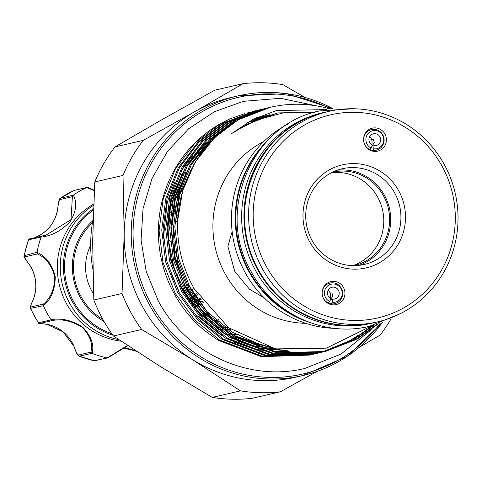 <?xml version="1.0" encoding="UTF-8"?>
<svg xmlns="http://www.w3.org/2000/svg" width="482" height="482" viewBox="0 0 482 482"><rect width="100%" height="100%" fill="white"/><g stroke="black" fill="none" stroke-linecap="round" stroke-linejoin="round"><path stroke-width="0.72" d="M366.193 137.111A9.2 8.905 77 0 0 371.164 148.028L369.694 149.486A10.574 10.236 -103 0 1 363.982 136.936A10.574 10.236 -103 0 1 371.483 129.598A10.574 10.236 -103 0 1 383.744 142.871A10.574 10.236 -103 0 1 376.243 150.209A10.574 10.236 -103 0 1 372.616 150.366L373.707 148.793A9.2 8.905 77 0 0 377.171 130.869A9.2 8.905 77 0 0 366.193 137.111M369.622 136.774A6.043 5.85 -103 0 1 371.803 139.804L373.381 139.437L374.315 142.799L372.194 145.654M371.164 148.028L372.405 145.166A6.043 5.85 -103 0 1 373.43 133.797A6.043 5.85 -103 0 1 380.437 141.383A6.043 5.85 -103 0 1 374.08 145.666L371.977 146.148M374.08 145.666L373.707 148.793M324.735 290.574A9.2 8.905 77 0 0 329.706 301.497L328.236 302.955A10.574 10.236 -103 0 1 322.524 290.405A10.574 10.236 -103 0 1 330.025 283.061A10.574 10.236 -103 0 1 342.286 296.334A10.574 10.236 -103 0 1 334.785 303.678A10.574 10.236 -103 0 1 331.158 303.829L332.249 302.256A9.2 8.905 77 0 0 335.713 284.338A9.2 8.905 77 0 0 324.735 290.574M328.164 290.236A6.043 5.85 -103 0 1 330.345 293.267L331.923 292.905L332.857 296.261L330.736 299.123M329.706 301.497L330.953 298.635A6.043 5.85 -103 0 1 331.971 287.266A6.043 5.85 -103 0 1 338.979 294.851A6.043 5.85 -103 0 1 332.622 299.135L330.519 299.617M332.622 299.135L332.249 302.256M261.455 147.649A108.034 104.546 77 0 0 249.381 271.324A108.034 104.546 77 0 0 300.955 318.819M324.669 112.336A108.034 104.546 77 0 0 324.386 112.396L322.066 112.933A108.034 104.546 77 0 0 255.225 269.974A108.034 104.546 77 0 0 370.652 323.464L372.972 322.928A108.034 104.546 77 0 0 373.249 322.868M324.386 112.396A108.034 104.546 77 0 0 257.545 269.438A108.034 104.546 77 0 0 372.972 322.928M94.279 190.721L86.742 187.54A89.899 87.001 77 0 0 73.27 195.192C77.325 202.476 76.301 211.261 70.203 221.539C61.262 230.878 51.592 236.041 41.181 237.036A89.899 87.001 77 0 0 37.048 252.339C46.103 256.37 52.17 264.498 55.261 276.716C55.165 289.525 51.213 299.189 43.416 305.721A89.899 87.001 77 0 0 51.038 319.705C61.359 317.765 71.939 320.265 82.771 327.206C91.182 336.056 94.303 344.775 92.128 353.36L90.923 352.137C93.098 344.142 90.248 335.93 82.38 327.489C72.023 320.976 62.009 318.662 52.339 320.536L39.843 323.422L47.031 324.344A1.512 0.349 100.6 0 1 46.995 324.344A1.512 0.349 100.6 0 1 46.959 324.332M43.416 305.721L30.372 308.366L38.259 322.838L51.128 319.843L52.339 320.536M104.082 321.542A61.569 59.581 -103 0 1 95.309 315.553A61.569 59.581 -103 0 1 92.773 220.786M92.424 222.877A60.057 58.123 77 0 0 95.84 314.463A60.057 58.123 77 0 0 102.895 319.433M47.031 324.344A37.018 35.825 -103 0 1 63.22 331.905A37.018 35.825 -103 0 1 74.041 346.468C75.788 351.511 77.247 354.36 78.427 355.023A1.512 1.464 77 0 0 79.361 356.21L94.586 360.783L107.203 357.873L127.519 345.461M118.843 339.665A73.282 70.914 -103 0 1 87.579 324.838A73.282 70.914 -103 0 1 93.568 205.284M169.007 206.386A73.282 70.914 -103 0 1 171.279 207.947M172.387 208.754A73.282 70.914 -103 0 1 173.032 209.242M93.616 204.175A73.282 70.914 77 0 0 84.609 325.519A73.282 70.914 77 0 0 121.096 341.178M92.128 353.36A89.899 87.001 77 0 0 107.046 357.837M196.234 296.099A47.784 46.242 -103 0 0 197.765 294.665A73.282 70.914 -103 0 1 197.747 294.683M193.722 303.666A73.282 70.914 -103 0 1 193.198 304.642M192.631 305.648A73.282 70.914 -103 0 1 192.39 306.07M327.356 284.109A10.574 10.236 -103 0 1 330.025 283.061A10.574 10.236 -103 0 1 341.949 289.646A10.574 10.236 -103 0 1 337.454 302.63A10.574 10.236 -103 0 1 334.785 303.678A10.574 10.236 -103 0 1 322.862 297.093A10.574 10.236 -103 0 1 327.356 284.109M327.887 282.783A11.791 11.411 -103 0 1 343.467 287.459A11.791 11.411 -103 0 1 339.147 303.437A11.791 11.411 -103 0 1 323.573 298.762A11.791 11.411 -103 0 1 327.887 282.783M378.912 149.167A10.574 10.236 -103 0 1 376.243 150.209A10.574 10.236 -103 0 1 364.32 143.624A10.574 10.236 -103 0 1 368.814 130.64A10.574 10.236 -103 0 1 371.483 129.598A10.574 10.236 -103 0 1 383.401 136.183A10.574 10.236 -103 0 1 378.912 149.167M380.605 149.974A11.791 11.411 -103 0 1 365.031 145.299A11.791 11.411 -103 0 1 369.345 129.321A11.791 11.411 -103 0 1 384.925 133.996A11.791 11.411 -103 0 1 380.605 149.974M398.861 191.035A52.881 51.176 -103 0 1 379.497 262.696A52.881 51.176 -103 0 1 309.637 241.723A52.881 51.176 -103 0 1 328.995 170.062A52.881 51.176 -103 0 1 398.861 191.035M311.896 240.126A49.104 47.519 77 0 0 364.362 264.443A49.104 47.519 77 0 0 394.746 193.059A49.104 47.519 77 0 0 342.28 168.742A49.104 47.519 77 0 0 311.896 240.126M141.66 329.489A155.252 150.239 -103 0 1 130.694 312.149A155.252 150.239 -103 0 1 122.036 293.502L93.815 300.015A155.252 150.239 77 0 0 102.473 318.662A155.252 150.239 77 0 0 113.433 336.002L141.66 329.489L192.728 359.795A143.54 138.906 77 0 0 295.599 377.225L302.648 375.599A143.54 138.906 -103 0 1 149.287 304.528A143.54 138.906 -103 0 1 238.102 95.87A143.54 138.906 -103 0 1 333.068 108.733M359.192 265.329A49.104 47.519 77 0 0 384.54 195.415A49.104 47.519 77 0 0 337.243 170.212M287.856 124.145A108.034 104.546 77 0 0 245.019 272.33A108.034 104.546 77 0 0 334.984 328.381M442.193 166.411A104.257 100.889 77 0 0 304.461 125.067A104.257 100.889 77 0 0 266.299 266.347A104.257 100.889 77 0 0 404.03 307.691A104.257 100.889 77 0 0 442.193 166.411M262.184 268.372A108.034 104.546 -103 0 1 329.025 111.324A108.034 104.546 -103 0 1 444.452 164.814A108.034 104.546 -103 0 1 377.611 321.862A108.034 104.546 -103 0 1 262.184 268.372M305.769 323.314A95.948 92.845 -103 0 1 224.974 273.517A95.948 92.845 -103 0 1 263.817 141.503M264.311 297.954L249.459 289.206L234.71 271.27L227.878 246.429L231.83 232.589L232.24 232.402M333.104 108.733L286.591 93.647L238.102 95.87L231.047 97.497A143.54 138.906 77 0 0 194.782 111.643A143.54 138.906 77 0 0 124.187 234.077A143.54 138.906 77 0 0 142.238 306.154A143.54 138.906 77 0 0 192.728 359.795L240.482 390.872L212.255 397.385A155.252 150.239 77 0 0 252.086 398.325L280.307 391.812A155.252 150.239 -103 0 1 240.482 390.872M314.342 112.312L285.501 112.306L257.623 119.675L241.476 127.778L231.607 133.592L252.791 119.452L276.355 110.577L326.489 109.589M372.086 325.657L326.404 348.161L275.493 348.896L228.643 327.754L194.156 288.682C182.413 267.739 176.888 245.205 177.581 221.087A125.145 121.103 -103 0 1 270.601 107.251A125.145 121.103 -103 0 1 330.333 109.04M178.557 290.429L171.086 273.493M165.681 212.333L167.549 201.229M230.233 118.777L219.997 123.964L195.258 142.793L175.544 168.561L163.205 198.909L159.102 230.559L162.988 262.395L175.165 293.321L194.794 320.018L219.515 340.015L262.654 356.385L309.685 355.095L261.365 356.68L218.232 340.31L204.73 330.688A125.145 121.103 -103 0 1 174.129 293.562A125.145 121.103 -103 0 1 230.233 118.777L244.525 113.704M246.947 113.047L250.152 112.258M313.613 354.186L265.293 355.77L222.16 339.4L197.433 319.409L177.81 292.713L165.627 261.786L161.747 229.95L165.844 198.301L178.183 167.953L197.903 142.184L222.636 123.356L254.086 111.059L223.925 123.055L199.187 141.889L179.473 167.652L167.127 198.006L163.03 229.649L166.917 261.485L179.093 292.411L198.717 319.108L223.443 339.105L266.582 355.475L314.933 353.878M254.731 110.914L256.056 110.625M256.695 110.462L255.376 110.764M317.542 353.282L269.221 354.866L226.088 338.497L201.362 318.5L181.738 291.803L169.556 260.876L165.675 229.04L169.772 197.391L182.112 167.043L201.831 141.274L226.564 122.446L258.015 110.155L227.853 122.151L203.115 140.979L183.401 166.748L171.056 197.096L166.959 228.745L170.845 260.581L183.021 291.508L202.645 318.204L227.371 338.201L270.504 354.571L318.861 352.969M260.623 109.559L259.304 109.854M321.47 352.378L273.149 353.963L230.016 337.587L205.29 317.596L185.66 290.899L173.484 259.973L169.598 228.137L173.701 196.487L186.04 166.139L205.754 140.37L230.492 121.542L261.943 109.245L231.782 121.247L207.043 140.075L187.329 165.844L174.984 196.192L170.887 227.835L174.767 259.678L186.95 290.604L206.573 317.295L231.3 337.292L274.433 353.661L322.789 352.065M264.552 108.655L263.226 108.95M325.398 351.468L277.078 353.053L233.939 336.683L209.218 316.686L189.589 289.989L177.412 259.063L173.526 227.227L177.629 195.578L189.968 165.23L209.682 139.467L234.421 120.633L267.155 108.04L235.704 120.337L210.971 139.165L191.252 164.934L178.912 195.282L174.815 226.932L178.695 258.768L190.878 289.694L210.501 316.391L235.228 336.388L278.361 352.758L325.398 351.468L357.186 339.099L378.388 323.814M268.48 107.745L267.155 108.04M309.685 355.095L311.004 354.782M319.506 352.812L320.819 352.475M321.458 352.306L349.336 340.907L358.921 334.863M372.616 325.519L351.974 340.298L322.783 352.041M322.145 352.203L320.825 352.523M323.428 351.908L353.258 340.003L373.984 325.145M376.912 324.284L355.903 339.394L324.754 351.613M354.21 265.618A47.971 46.423 77 0 0 383.582 195.957A47.971 46.423 77 0 0 332.64 172.134M352.975 265.606A47.971 46.423 77 0 0 377.749 197.301A47.971 46.423 77 0 0 331.532 172.689M187.034 295.858A46.272 44.778 77 0 0 187.974 294.912M188.866 293.954A46.272 44.778 77 0 0 190.643 291.869M191.487 290.785A46.272 44.778 77 0 0 193.607 287.706M177.551 222.027A46.272 44.778 77 0 0 176.141 221.238M173.755 220.045A46.272 44.778 77 0 0 171.224 218.973M169.995 218.515A46.272 44.778 77 0 0 167.477 217.701M201.133 299.647A47.784 46.242 -103 0 1 200.434 299.973M196.74 301.473A47.784 46.242 -103 0 1 194.234 302.274M192.981 302.618A47.784 46.242 -103 0 1 191.872 302.889M200.277 298.424A45.519 44.049 -103 0 1 198.265 299.039M197.144 299.34A45.519 44.049 -103 0 1 196.819 299.418M195.529 299.708A45.519 44.049 -103 0 1 195.138 299.792M228.341 327.531A81.024 78.409 -103 0 1 227.028 327.597M225.353 327.658A81.024 78.409 -103 0 1 222.847 327.67M220.081 327.591A81.024 78.409 -103 0 1 217.503 327.429M214.285 327.103A81.024 78.409 -103 0 1 213.195 326.959M226.793 334.291L230.251 334.321M232.348 334.333L238.518 334.363M218.792 321.289A71.77 69.45 77 0 0 220.226 320.922M170.839 210.845A47.784 46.242 77 0 0 168.326 212.164A47.784 46.242 77 0 0 168.079 212.309M189.251 301.654A47.784 46.242 77 0 0 189.661 301.672M191.011 301.714A47.784 46.242 77 0 0 192.354 301.72M193.818 301.678A47.784 46.242 77 0 0 196.728 301.455M197.168 299.937L197.584 299.955A47.784 46.242 -103 0 1 197.174 299.937A46.272 44.778 77 0 0 197.524 299.87M198.723 299.683A46.272 44.778 77 0 0 200.861 299.262M217.527 330.001A82.536 79.867 77 0 0 218.28 330.019M220.78 330.037A82.536 79.867 77 0 0 223.431 329.959M225.63 329.833A82.536 79.867 77 0 0 228.173 329.604M229.715 329.423A82.536 79.867 77 0 0 230.751 329.284M168.296 238.729A47.784 46.242 -103 0 1 170.248 241.512M173.11 246.531A47.784 46.242 -103 0 1 178.213 268.263M177.888 274.041A47.784 46.242 -103 0 1 177.376 277.391M93.544 293.869A47.784 46.242 -103 0 1 90.682 245.302M93.068 219.159A135.984 131.592 77 0 0 92.791 269.046M190.842 170.019A82.536 79.867 77 0 0 190.251 170.242M185.793 172.092A82.536 79.867 77 0 0 183.449 173.195M178.635 209.453A46.272 44.778 77 0 0 177.436 209.803M174.882 209.11A47.784 46.242 77 0 0 173.701 209.568M172.514 210.068A47.784 46.242 77 0 0 172.17 210.218M175.888 210.821A45.519 44.049 -103 0 1 176.189 210.755M177.322 210.52A45.519 44.049 -103 0 1 178.521 210.303M171.64 214.4A46.272 44.778 -103 0 1 174.171 214.894M176.647 215.526A46.272 44.778 -103 0 1 177.918 215.912M196.837 293.195A46.272 44.778 -103 0 1 194.312 295.55M193.348 296.364A46.272 44.778 -103 0 1 191.318 297.93M190.3 298.641A46.272 44.778 -103 0 1 189.818 298.967M173.165 212.99A47.784 46.242 -103 0 1 174.345 213.225M176.852 213.839A47.784 46.242 -103 0 1 178.075 214.189M194.252 297.78A47.784 46.242 -103 0 1 193.324 298.503M168.363 210.285A47.784 46.242 -103 0 1 170.381 209.766L168.369 210.23M168.128 211.953A46.272 44.778 -103 0 1 169.375 211.586M122.036 293.502L124.187 234.077L123.012 175.424A155.252 150.239 -103 0 1 143.22 140.376L194.782 111.643L243.018 83.675A155.252 150.239 -103 0 1 282.85 84.615L305.028 97.454M391.119 318.698A155.252 150.239 -103 0 1 380.105 335.111L359.162 347.389M317.186 371.369L280.307 391.812M113.433 336.002L161.187 367.073L212.255 397.385M143.22 140.376L114.999 146.89A155.252 150.239 77 0 0 94.791 181.937L123.012 175.424M114.999 146.89L163.235 118.921L214.797 90.188L243.018 83.675M94.791 181.937L92.64 241.362L93.815 300.015M177.581 221.087L182.648 190.727L195.288 161.958L214.562 137.623L238.349 119.729L270.601 107.251M194.614 306.438L195.385 305.925M197.789 304.552L198.656 304.142M201.325 303.154L203.368 302.69M108.468 357.403L127.875 345.696L107.763 357.867M134.689 350.643A1.512 0.313 -67.2 0 0 134.725 350.679A1.512 0.313 -67.2 0 0 134.773 350.679L136.882 351.613M199.024 304.636L196.692 305.666L199.024 304.636M94.249 360.717L107.763 357.873M41.181 237.036L28.372 239.885L24.1 255.695L37.048 252.339M86.742 187.54L74.168 190.42L60.316 198.295L73.27 195.192M94.303 190.227L87.947 187.486L94.303 190.263M36.596 236.801L36.578 236.807A1.512 0.374 66.6 0 1 36.578 236.807A1.512 0.374 66.6 0 1 36.596 236.801A37.018 35.825 -103 0 0 57.689 209.296C58.202 203.994 58.937 200.753 59.895 199.56L72.39 196.68L73.131 195.288M45.796 235.264L42.229 235.975L45.808 235.264L71.005 219.623L72.39 196.68M30.372 308.366L30.372 308.366C30.468 306.172 29.059 309.474 33.33 299.328L33.379 299.298C31.161 304.088 30.33 306.648 30.878 306.974L43.374 304.088C50.761 298.039 54.556 288.935 54.761 276.788C51.713 265.239 45.923 257.629 37.397 253.96L37.018 252.502M37.397 253.96L24.901 256.846C24.474 257.569 25.908 260.021 29.191 264.202A37.018 35.825 -103 0 1 33.379 299.298M88.23 187.679L87.134 187.39L74.535 190.3A1.512 1.464 77 0 0 74.27 190.384A89.899 87.001 77 0 0 60.521 198.198A1.512 1.464 77 0 0 59.895 199.56M42.229 235.975L29.649 238.873A1.512 1.464 77 0 0 28.619 239.789A89.899 87.001 77 0 0 24.401 255.412A1.512 1.464 77 0 0 24.901 256.846M42.259 235.969L41.235 236.879M43.374 304.088L43.344 305.57M371.73 144.793A8.995 8.995 0 0 0 371.749 144.739A8.995 1.097 -164.9 0 0 370.58 143.823M78.427 355.023L90.923 352.137M30.878 306.974A1.512 1.464 77 0 0 30.728 308.48A89.899 87.001 77 0 0 38.512 322.753A1.512 1.464 77 0 0 39.843 323.422M93.375 210.104A69.631 67.384 77 0 0 90.495 321.825A69.631 67.384 77 0 0 111.764 333.658M112.842 335.183A70.703 68.42 -103 0 1 89.754 322.681A70.703 68.42 -103 0 1 93.43 208.724M173.592 213.484A69.631 67.384 77 0 0 173.146 213.122M169.062 210.074A69.631 67.384 77 0 0 168.459 209.664M168.628 208.61A70.703 68.42 -103 0 1 170.327 209.778M330.851 108.974A142.027 137.442 77 0 0 170.357 137.129A142.027 137.442 77 0 0 150.932 303.72A142.027 137.442 77 0 0 380.28 323.175M309.673 322.464A108.034 104.546 -103 0 1 248.82 271.45A108.034 104.546 -103 0 1 267.691 140.551M373.526 322.801C329.441 333.737 279.813 310.739 258.051 269.311C222.847 209.929 259.063 124.856 324.946 112.27A108.034 104.546 77 0 0 258.099 269.311A108.034 104.546 77 0 0 373.526 322.801L377.611 321.862M230.288 328.953A82.536 79.867 -103 0 1 229.149 329.049M227.504 329.152A82.536 79.867 -103 0 1 224.865 329.254M222.419 329.266A82.536 79.867 -103 0 1 219.684 329.188M216.846 329.001A82.536 79.867 -103 0 1 215.936 328.923M218.774 319.614A70.258 67.992 -103 0 1 214.797 320.663M213.502 320.952A70.258 67.992 -103 0 1 210.755 321.464M207.911 321.868A70.258 67.992 -103 0 1 206.929 321.982M216.743 321.753A71.77 69.45 77 0 0 217.503 321.56M218.72 321.229A71.77 69.45 77 0 0 220.111 320.819M201.343 299.943A47.784 46.242 -103 0 1 198.946 299.991L201.343 299.943M195.614 299.834A47.784 46.242 -103 0 1 192.3 299.436L195.614 299.834M190.625 299.141A47.784 46.242 -103 0 1 188.956 298.78L190.619 299.135M187.39 298.382A47.784 46.242 -103 0 1 187.04 298.286M170.429 214.056L167.591 216.454A47.784 46.242 -103 0 1 170.429 214.044M173.309 211.984A47.784 46.242 -103 0 1 174.598 211.164L173.309 211.99M174.839 209.399A49.297 47.7 77 0 0 173.604 210.158M172.369 210.965A49.297 47.7 77 0 0 172.032 211.194M170.658 212.182A49.297 47.7 77 0 0 167.808 214.484M188.107 299.943A49.297 47.7 77 0 0 188.516 300.045M190.071 300.4A49.297 47.7 77 0 0 191.667 300.714M193.33 300.973A49.297 47.7 77 0 0 196.626 301.31M198.174 301.389A49.297 47.7 77 0 0 198.638 301.401M199.994 301.413A49.297 47.7 77 0 0 202.356 301.34M382.377 322.422A143.54 138.906 -103 0 1 302.648 375.599L347.209 356.343L382.413 322.404M195.108 314.095L221.792 335.725M234.071 342.045L251.634 348.155M257.918 349.589L268.058 351.137M272.041 351.486L289.212 351.39M268.028 116.017L257.972 117.469M220.575 132.164L212.285 137.882M207.35 141.853L194.445 154.806M186.293 165.706L172.086 196.047L166.959 228.414M180.37 286.435L199.397 313.583L225.721 334.821M238 341.142L255.562 347.245M261.847 348.685L287.856 350.794M270.812 115.228L256.014 117.867M211.279 140.943L198.373 153.903M190.221 164.796L176.008 195.144L170.887 227.504M184.293 285.531L203.326 312.673L229.649 333.912M241.928 340.232L279.397 349.643M274.113 114.391L255.171 118.271M194.144 163.892L179.937 194.234L174.815 226.6M188.221 284.627L207.248 311.77L231.836 331.959L259.352 344.299M266.136 115.511L252.749 119.476M270.065 114.608L246.856 122.717M314.716 112.204L277.638 112.933L244 125.374L231.607 133.592M268.462 115.891L256.05 117.849M219.388 133.183L210.55 139.587M205.236 144.13L191.191 159.524M182.28 173.249L171.237 201.253L167.579 230.342L170.809 258.557L180.961 286.188L197.487 310.601L218.689 329.712M232.927 338.28L252.604 346.1M259.485 347.896L286.862 350.691M271.306 115.096L255.948 117.897M209.164 143.226L195.12 158.62M186.209 172.345L175.165 200.343L171.508 229.432L174.737 257.647L184.889 285.284L201.416 309.697L222.618 328.802M236.855 337.376L277.258 349.245M193.107 298.183A69.631 67.384 77 0 0 193.686 296.894M122.506 347.938A37.018 35.825 -103 0 1 134.773 350.679M195.819 294.189A70.703 68.42 -103 0 1 195.505 294.996M191.276 303.877A70.703 68.42 -103 0 1 191.065 304.25M91.972 353.3L79.361 356.21A89.899 87.001 77 0 0 94.586 360.783A1.512 1.464 77 0 0 95.189 360.777M28.372 239.885L29.649 238.873A1.512 1.464 77 0 1 29.764 238.849L42.067 236.011M74.812 190.263A1.512 1.464 77 0 0 74.535 190.3L74.174 190.42M330.278 298.256A8.995 8.995 0 0 0 329.61 291.755M371.749 144.739A8.995 8.995 0 0 0 371.068 138.286M400.608 313.523L369.447 326.302C324.223 337.514 273.378 313.939 251.128 271.571C215.147 210.893 252.176 123.856 319.747 110.908L353.354 108.745M371.297 329.724L340.943 354.125L304.901 368.411C248.754 382.334 185.672 353.071 158.096 300.551L146.185 271.3L141.075 240.108L143.046 208.64L151.993 178.551L167.453 151.45L188.607 128.79L214.339 111.776L243.271 101.341L280.464 98.292L317.138 105.974M163.332 238.903L167.194 202.615M167.844 200.301L174.617 182.606M181.154 170.857L192.686 155.758M197.439 150.848L202.554 146.185M214.918 137.033L215.665 136.569M79.03 356.18L79.03 356.18C77.692 355.716 76.017 352.475 73.993 346.468L63.16 331.899L46.995 324.344L43.922 323.88C39.789 323.802 37.903 323.452 38.259 322.838M324.946 112.27L329.025 111.324M216.129 321.91L217.948 321.488M187.377 298.37L187.028 298.274M257.623 119.675L262.401 117.855M250.712 121.85L271.348 115.09M259.774 117.97L269.908 115.481M261.286 117.415L268.113 115.993M270.33 347.691L234.987 335.779L229.908 332.917M214.55 321.934L189.613 292.773L175.074 257.153L172.472 218.852L182.027 181.925M190.902 165.561L194.74 160.048L205.212 147.829M252.454 119.626L266.293 116.554M281.608 350.004L254.249 345.949M246.892 343.636L225.823 333.713M210.598 322.82L186.781 295.46L174.195 268.872L168.387 239.982L169.73 210.706L178.087 182.865M186.926 166.555L201.259 148.769M206.748 143.582L215.954 136.292M253.056 119.319L264.383 117.168M36.578 236.807C48.146 231.396 55.165 222.238 57.641 209.327C58.43 201.97 59.322 198.289 60.316 198.295M33.33 299.328C37.686 286.977 36.289 275.27 29.137 264.196C24.895 258.623 23.214 255.791 24.1 255.695M136.99 351.685L134.725 350.679L122.5 347.938M194.849 306.733L195.632 306.257"/></g></svg>
